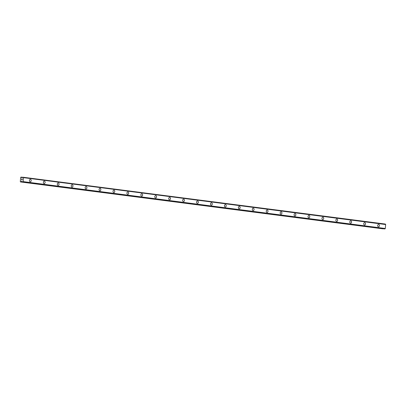 <?xml version="1.0" encoding="UTF-8"?>
<svg xmlns="http://www.w3.org/2000/svg" width="406" height="406" viewBox="0 0 406 406"><rect width="100%" height="100%" fill="white"/><g stroke="black" fill="none" stroke-linecap="round" stroke-linejoin="round"><path stroke-width="0.61" d="M30.374 179.315A1.223 0.878 -87.1 0 1 30.425 179.32A1.223 0.878 -87.1 0 1 31.186 180.619A1.223 0.878 -87.1 0 1 30.252 181.761A1.223 0.878 -87.1 0 1 30.201 181.756A1.223 0.878 -87.1 0 1 29.44 180.462A1.223 0.878 -87.1 0 1 30.374 179.315A1.223 0.878 -87.1 0 1 30.425 179.32A1.223 0.878 -87.1 0 1 31.186 180.619A1.223 0.878 -87.1 0 1 30.252 181.761M44.305 181.117A1.223 0.878 -87.1 0 1 44.355 181.122A1.223 0.878 -87.1 0 1 45.117 182.421A1.223 0.878 -87.1 0 1 44.178 183.568A1.223 0.878 -87.1 0 1 44.132 183.563A1.223 0.878 -87.1 0 1 43.371 182.264A1.223 0.878 -87.1 0 1 44.305 181.117A1.223 0.878 -87.1 0 1 44.35 181.122A1.223 0.878 -87.1 0 1 45.117 182.421A1.223 0.878 -87.1 0 1 44.183 183.568M58.236 182.923A1.223 0.878 -87.1 0 1 58.286 182.928A1.223 0.878 -87.1 0 1 59.043 184.222A1.223 0.878 -87.1 0 1 58.109 185.369A1.223 0.878 -87.1 0 1 58.063 185.364A1.223 0.878 -87.1 0 1 57.302 184.065A1.223 0.878 -87.1 0 1 58.236 182.923A1.223 0.878 -87.1 0 1 58.281 182.928A1.223 0.878 -87.1 0 1 59.048 184.222A1.223 0.878 -87.1 0 1 58.109 185.369M72.166 184.725A1.223 0.878 -87.1 0 1 72.212 184.73A1.223 0.878 -87.1 0 1 72.973 186.024A1.223 0.878 -87.1 0 1 72.04 187.171A1.223 0.878 -87.1 0 1 71.994 187.166A1.223 0.878 -87.1 0 1 71.228 185.872A1.223 0.878 -87.1 0 1 72.166 184.725A1.223 0.878 -87.1 0 1 72.212 184.73A1.223 0.878 -87.1 0 1 72.973 186.029A1.223 0.878 -87.1 0 1 72.04 187.171M86.092 186.527A1.223 0.878 -87.1 0 1 86.143 186.532A1.223 0.878 -87.1 0 1 86.904 187.831A1.223 0.878 -87.1 0 1 85.971 188.973A1.223 0.878 -87.1 0 1 85.92 188.973A1.223 0.878 -87.1 0 1 85.159 187.673A1.223 0.878 -87.1 0 1 86.092 186.527A1.223 0.878 -87.1 0 1 86.143 186.532A1.223 0.878 -87.1 0 1 86.904 187.831A1.223 0.878 -87.1 0 1 85.971 188.973M100.023 188.333A1.223 0.878 -87.1 0 1 100.074 188.333A1.223 0.878 -87.1 0 1 100.835 189.632A1.223 0.878 -87.1 0 1 99.896 190.779A1.223 0.878 -87.1 0 1 99.851 190.774A1.223 0.878 -87.1 0 1 99.089 189.475A1.223 0.878 -87.1 0 1 100.023 188.333A1.223 0.878 -87.1 0 1 100.069 188.333A1.223 0.878 -87.1 0 1 100.835 189.632A1.223 0.878 -87.1 0 1 99.901 190.779M113.954 190.135A1.223 0.878 -87.1 0 1 114.005 190.14A1.223 0.878 -87.1 0 1 114.761 191.434A1.223 0.878 -87.1 0 1 113.827 192.581A1.223 0.878 -87.1 0 1 113.781 192.576A1.223 0.878 -87.1 0 1 113.02 191.277A1.223 0.878 -87.1 0 1 113.954 190.135A1.223 0.878 -87.1 0 1 114 190.14A1.223 0.878 -87.1 0 1 114.766 191.434A1.223 0.878 -87.1 0 1 113.827 192.581M127.885 191.936A1.223 0.878 -87.1 0 1 127.931 191.942A1.223 0.878 -87.1 0 1 128.692 193.241A1.223 0.878 -87.1 0 1 127.758 194.383A1.223 0.878 -87.1 0 1 127.712 194.378A1.223 0.878 -87.1 0 1 126.946 193.083A1.223 0.878 -87.1 0 1 127.885 191.936A1.223 0.878 -87.1 0 1 127.931 191.942A1.223 0.878 -87.1 0 1 128.697 193.241A1.223 0.878 -87.1 0 1 127.758 194.383M141.811 193.738A1.223 0.878 -87.1 0 1 141.861 193.743A1.223 0.878 -87.1 0 1 142.623 195.042A1.223 0.878 -87.1 0 1 141.689 196.189A1.223 0.878 -87.1 0 1 141.638 196.184A1.223 0.878 -87.1 0 1 140.877 194.885A1.223 0.878 -87.1 0 1 141.811 193.738A1.223 0.878 -87.1 0 1 141.861 193.743A1.223 0.878 -87.1 0 1 142.623 195.042A1.223 0.878 -87.1 0 1 141.689 196.184M155.787 195.55A1.223 0.878 -87.1 0 1 156.554 196.844A1.223 0.878 -87.1 0 1 155.615 197.991A1.223 0.878 -87.1 0 1 155.569 197.986A1.223 0.878 -87.1 0 1 154.808 196.687A1.223 0.878 -87.1 0 1 155.742 195.545A1.223 0.878 -87.1 0 1 155.787 195.55M155.742 195.545A1.223 0.878 -87.1 0 1 155.792 195.55A1.223 0.878 -87.1 0 1 156.554 196.844A1.223 0.878 -87.1 0 1 155.62 197.991M169.718 197.352A1.223 0.878 -87.1 0 1 170.479 198.646A1.223 0.878 -87.1 0 1 169.546 199.793A1.223 0.878 -87.1 0 1 169.5 199.788A1.223 0.878 -87.1 0 1 168.739 198.493A1.223 0.878 -87.1 0 1 169.672 197.346A1.223 0.878 -87.1 0 1 169.718 197.352M169.672 197.346A1.223 0.878 -87.1 0 1 169.723 197.352A1.223 0.878 -87.1 0 1 170.484 198.651A1.223 0.878 -87.1 0 1 169.546 199.793M183.603 199.148A1.223 0.878 -87.1 0 1 183.649 199.153A1.223 0.878 -87.1 0 1 184.41 200.452A1.223 0.878 -87.1 0 1 183.476 201.594A1.223 0.878 -87.1 0 1 183.431 201.589A1.223 0.878 -87.1 0 1 182.664 200.295A1.223 0.878 -87.1 0 1 183.603 199.148A1.223 0.878 -87.1 0 1 183.649 199.153A1.223 0.878 -87.1 0 1 184.415 200.452A1.223 0.878 -87.1 0 1 183.476 201.594M197.529 200.955A1.223 0.878 -87.1 0 1 197.58 200.955A1.223 0.878 -87.1 0 1 198.341 202.254A1.223 0.878 -87.1 0 1 197.407 203.401A1.223 0.878 -87.1 0 1 197.357 203.396A1.223 0.878 -87.1 0 1 196.595 202.097A1.223 0.878 -87.1 0 1 197.529 200.955A1.223 0.878 -87.1 0 1 197.58 200.955A1.223 0.878 -87.1 0 1 198.341 202.254A1.223 0.878 -87.1 0 1 197.407 203.401M211.46 202.756A1.223 0.878 -87.1 0 1 211.511 202.761A1.223 0.878 -87.1 0 1 212.272 204.056A1.223 0.878 -87.1 0 1 211.338 205.203A1.223 0.878 -87.1 0 1 211.287 205.197A1.223 0.878 -87.1 0 1 210.526 203.898A1.223 0.878 -87.1 0 1 211.46 202.756A1.223 0.878 -87.1 0 1 211.506 202.761A1.223 0.878 -87.1 0 1 212.272 204.056A1.223 0.878 -87.1 0 1 211.338 205.203M225.391 204.558A1.223 0.878 -87.1 0 1 225.442 204.563A1.223 0.878 -87.1 0 1 226.203 205.862A1.223 0.878 -87.1 0 1 225.269 207.004A1.223 0.878 -87.1 0 1 225.218 206.999A1.223 0.878 -87.1 0 1 224.457 205.705A1.223 0.878 -87.1 0 1 225.391 204.558A1.223 0.878 -87.1 0 1 225.437 204.563A1.223 0.878 -87.1 0 1 226.198 205.857A1.223 0.878 -87.1 0 1 225.264 207.004M239.322 206.36A1.223 0.878 -87.1 0 1 239.367 206.365A1.223 0.878 -87.1 0 1 240.129 207.664A1.223 0.878 -87.1 0 1 239.195 208.806A1.223 0.878 -87.1 0 1 239.149 208.806A1.223 0.878 -87.1 0 1 238.383 207.507A1.223 0.878 -87.1 0 1 239.322 206.36A1.223 0.878 -87.1 0 1 239.367 206.365A1.223 0.878 -87.1 0 1 240.134 207.664A1.223 0.878 -87.1 0 1 239.195 208.806M253.253 208.166A1.223 0.878 -87.1 0 1 253.298 208.171A1.223 0.878 -87.1 0 1 254.06 209.466A1.223 0.878 -87.1 0 1 253.126 210.612A1.223 0.878 -87.1 0 1 253.075 210.607A1.223 0.878 -87.1 0 1 252.314 209.308A1.223 0.878 -87.1 0 1 253.253 208.166A1.223 0.878 -87.1 0 1 253.298 208.171A1.223 0.878 -87.1 0 1 254.06 209.466A1.223 0.878 -87.1 0 1 253.126 210.612M267.178 209.968A1.223 0.878 -87.1 0 1 267.229 209.973A1.223 0.878 -87.1 0 1 267.99 211.267A1.223 0.878 -87.1 0 1 267.057 212.414A1.223 0.878 -87.1 0 1 267.006 212.409A1.223 0.878 -87.1 0 1 266.245 211.115A1.223 0.878 -87.1 0 1 267.178 209.968A1.223 0.878 -87.1 0 1 267.224 209.973A1.223 0.878 -87.1 0 1 267.99 211.272A1.223 0.878 -87.1 0 1 267.057 212.414M281.109 211.77A1.223 0.878 -87.1 0 1 281.16 211.775A1.223 0.878 -87.1 0 1 281.916 213.074A1.223 0.878 -87.1 0 1 280.982 214.216A1.223 0.878 -87.1 0 1 280.937 214.211A1.223 0.878 -87.1 0 1 280.176 212.917A1.223 0.878 -87.1 0 1 281.109 211.77A1.223 0.878 -87.1 0 1 281.155 211.775A1.223 0.878 -87.1 0 1 281.921 213.074A1.223 0.878 -87.1 0 1 280.988 214.216M295.04 213.576A1.223 0.878 -87.1 0 1 295.086 213.576A1.223 0.878 -87.1 0 1 295.847 214.875A1.223 0.878 -87.1 0 1 294.913 216.022A1.223 0.878 -87.1 0 1 294.868 216.017A1.223 0.878 -87.1 0 1 294.101 214.718A1.223 0.878 -87.1 0 1 295.04 213.576A1.223 0.878 -87.1 0 1 295.086 213.576A1.223 0.878 -87.1 0 1 295.852 214.875A1.223 0.878 -87.1 0 1 294.913 216.022M308.971 215.378A1.223 0.878 -87.1 0 1 309.017 215.383A1.223 0.878 -87.1 0 1 309.778 216.677A1.223 0.878 -87.1 0 1 308.844 217.824A1.223 0.878 -87.1 0 1 308.793 217.819A1.223 0.878 -87.1 0 1 308.032 216.52A1.223 0.878 -87.1 0 1 308.971 215.378A1.223 0.878 -87.1 0 1 309.017 215.383A1.223 0.878 -87.1 0 1 309.778 216.677A1.223 0.878 -87.1 0 1 308.844 217.824M322.897 217.18A1.223 0.878 -87.1 0 1 322.948 217.185A1.223 0.878 -87.1 0 1 323.709 218.479A1.223 0.878 -87.1 0 1 322.775 219.626A1.223 0.878 -87.1 0 1 322.724 219.621A1.223 0.878 -87.1 0 1 321.963 218.326A1.223 0.878 -87.1 0 1 322.897 217.18A1.223 0.878 -87.1 0 1 322.943 217.185A1.223 0.878 -87.1 0 1 323.709 218.484A1.223 0.878 -87.1 0 1 322.775 219.626M336.828 218.981A1.223 0.878 -87.1 0 1 336.878 218.986A1.223 0.878 -87.1 0 1 337.635 220.285A1.223 0.878 -87.1 0 1 336.701 221.427A1.223 0.878 -87.1 0 1 336.655 221.427A1.223 0.878 -87.1 0 1 335.894 220.128A1.223 0.878 -87.1 0 1 336.828 218.981A1.223 0.878 -87.1 0 1 336.873 218.986A1.223 0.878 -87.1 0 1 337.64 220.285A1.223 0.878 -87.1 0 1 336.706 221.427M350.759 220.788A1.223 0.878 -87.1 0 1 350.804 220.793A1.223 0.878 -87.1 0 1 351.566 222.087A1.223 0.878 -87.1 0 1 350.632 223.234A1.223 0.878 -87.1 0 1 350.586 223.229A1.223 0.878 -87.1 0 1 349.82 221.93A1.223 0.878 -87.1 0 1 350.759 220.788A1.223 0.878 -87.1 0 1 350.804 220.793A1.223 0.878 -87.1 0 1 351.571 222.087A1.223 0.878 -87.1 0 1 350.632 223.234M364.689 222.589A1.223 0.878 -87.1 0 1 364.735 222.595A1.223 0.878 -87.1 0 1 365.496 223.889A1.223 0.878 -87.1 0 1 364.563 225.036A1.223 0.878 -87.1 0 1 364.512 225.031A1.223 0.878 -87.1 0 1 363.751 223.736A1.223 0.878 -87.1 0 1 364.689 222.589A1.223 0.878 -87.1 0 1 364.735 222.595A1.223 0.878 -87.1 0 1 365.496 223.894A1.223 0.878 -87.1 0 1 364.563 225.036M378.615 224.391A1.223 0.878 -87.1 0 1 378.666 224.396A1.223 0.878 -87.1 0 1 379.427 225.695A1.223 0.878 -87.1 0 1 378.493 226.837A1.223 0.878 -87.1 0 1 378.443 226.832A1.223 0.878 -87.1 0 1 377.681 225.538A1.223 0.878 -87.1 0 1 378.615 224.391A1.223 0.878 -87.1 0 1 378.666 224.396A1.223 0.878 -87.1 0 1 379.427 225.695A1.223 0.878 -87.1 0 1 378.493 226.837M384.558 228.918L22.391 182.035L385.01 228.862A0.457 0.32 -82.6 0 1 385.294 228.532L385.659 224.498A0.457 0.32 -82.6 0 1 385.441 224.142L23.269 177.26A0.457 0.32 -82.6 0 0 23.492 177.62L23.122 181.649A0.457 0.32 -82.6 0 0 22.843 181.984L22.335 181.959A0.457 0.32 -82.6 0 0 22.112 181.599L21.437 181.335L20.848 181.959L20.3 181.705L20.701 177.285L21.29 177.082L21.762 177.762L22.482 177.569A0.457 0.32 -82.6 0 0 22.761 177.234L385.385 224.061M20.437 181.939L383.152 228.735M22.213 179.036L22.178 179.442L22.218 179.036M21.731 179.01L21.696 179.416L21.701 178.955L22.259 178.985L22.178 179.442M22.259 178.985L21.701 178.955L21.66 179.416M22.076 179.802L21.604 179.985M385.695 224.528L23.523 177.65L385.7 224.538M23.162 181.624L385.335 228.507L23.167 181.619M22.736 177.315L21.366 177.138M22.081 177.777L21.716 177.732M385.441 224.142L23.269 177.26M385.659 224.498L23.492 177.62M385.294 228.532L23.122 181.649M385.01 228.862L22.843 181.984M384.939 228.938L22.766 182.055M21.985 181.406L21.437 181.335M22.005 181.441L21.386 181.36M383.102 228.796L20.934 181.913M383.02 228.837L20.848 181.959"/></g></svg>
